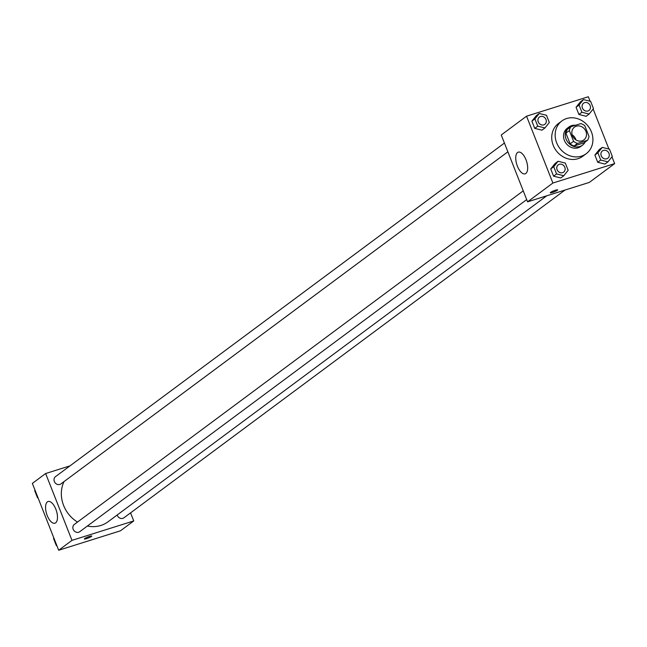 <?xml version="1.0" encoding="UTF-8"?>
<svg xmlns="http://www.w3.org/2000/svg" width="647" height="647" viewBox="0 0 647 647"><rect width="100%" height="100%" fill="white"/><g stroke="black" fill="none" stroke-linecap="round" stroke-linejoin="round"><path stroke-width="0.97" d="M572.142 134.794A7.934 6.996 -126.6 0 1 575.927 139.889M576.299 126.205A7.934 6.996 -126.6 0 1 585.438 130.33A7.934 6.996 -126.6 0 1 583.918 139.881A7.934 6.996 -126.6 0 1 573.566 137.69A7.934 6.996 -126.6 0 1 574.447 127.144A7.934 6.996 -126.6 0 1 576.299 126.205M569.352 130.589L573.574 141.305A10.773 9.503 -126.6 0 0 577.52 143.432L587.427 140.31A10.773 9.503 -126.6 0 0 589.013 136.444L584.791 125.728A10.773 9.503 -126.6 0 0 580.844 123.601L570.937 126.715A10.773 9.503 -126.6 0 0 569.352 130.589L565.923 133.136L570.144 143.852L573.574 141.305M565.923 133.136A10.773 9.503 -126.6 0 1 567.508 129.271L570.937 126.715M570.144 143.852A10.773 9.503 -126.6 0 0 574.091 145.979L583.99 142.866L587.427 140.31M575.604 125.251A11.331 9.996 53.4 0 0 568.988 126.966A11.331 9.996 53.4 0 0 567.726 142.025A11.331 9.996 53.4 0 0 582.51 145.163A11.331 9.996 53.4 0 0 585.171 141.992M582.51 145.163L580.796 146.44A11.331 9.996 -126.6 0 1 566.012 143.302A11.331 9.996 -126.6 0 1 567.273 128.243L568.988 126.966M574.091 145.979L577.52 143.432M566.626 118.538A20.405 17.995 -126.6 0 1 590.121 129.149A20.405 17.995 -126.6 0 1 586.206 153.719A20.405 17.995 -126.6 0 1 559.59 148.074A20.405 17.995 -126.6 0 1 561.871 120.965A20.405 17.995 -126.6 0 1 566.626 118.538M586.206 153.719L582.769 156.267A20.405 17.995 -126.6 0 1 556.161 150.622A20.405 17.995 -126.6 0 1 558.434 123.512L561.871 120.965M590.088 101.239L588.317 96.751L526.553 116.185L552.886 183.028L614.65 163.602L611.981 156.825M608.916 149.036L593.153 109.028M583.424 99.581L580.424 101.814L576.056 107.248L578.903 114.487L586.117 116.282L589.126 114.05L593.485 108.615L590.638 101.377L583.424 99.581L579.057 105.024L581.912 112.255L589.126 114.05M602.252 147.379L599.243 149.603L594.884 155.045L597.731 162.284L604.945 164.079L607.954 161.847L612.313 156.404L609.466 149.174L602.252 147.379L597.885 152.813L600.731 160.052L607.954 161.847M558.086 161.265L555.086 163.497L550.718 168.94L553.573 176.17L560.787 177.965L563.788 175.741L568.155 170.298L565.3 163.06L558.086 161.265L553.727 166.708L556.574 173.938L563.788 175.741M539.258 113.476L536.258 115.7L531.891 121.143L534.745 128.381L541.96 130.176L544.96 127.944L549.327 122.501L546.48 115.271L539.258 113.476L534.899 118.911L537.746 126.149L544.96 127.944M550.581 192.394A3.971 0.55 -21.5 0 1 554.625 190.493A3.971 0.55 -21.5 0 1 557.649 189.878A3.971 0.55 -21.5 0 1 554.155 191.844A3.971 0.55 -21.5 0 1 550.265 192.782A3.971 0.55 -21.5 0 1 550.581 192.394M526.553 116.185L501.247 134.988L527.572 201.832L552.886 183.028M527.572 201.832L589.336 182.405L614.65 163.602M550.265 192.782A3.971 0.55 158.5 0 0 554.155 191.835A3.971 0.55 158.5 0 0 557.641 189.878M526.011 159.793A11.371 5.127 72.5 0 1 525.113 173.841A11.371 5.127 72.5 0 1 516.816 164.532A11.371 5.127 72.5 0 1 518.287 152.15A11.371 5.127 72.5 0 1 526.011 159.793M546.739 195.806L107.976 521.83A30.652 27.028 -126.6 0 1 87.369 526.035M77.494 522.072A30.652 27.028 -126.6 0 1 64.037 481.586M504.425 143.06L55.496 476.637A4.537 3.995 53.4 0 0 54.631 482.096A4.537 3.995 53.4 0 0 59.847 484.457A4.537 3.995 53.4 0 0 60.907 483.916L507.871 151.802M564.985 190.064L123.892 517.818A4.537 3.995 -126.6 0 1 117.188 514.98M526.69 199.6L79.735 531.713A4.537 3.995 -126.6 0 1 73.823 530.451A4.537 3.995 -126.6 0 1 74.324 524.434L523.253 190.857M130.565 512.861L133.743 520.932L120.447 530.815L58.683 550.249L71.979 540.366L133.743 520.932M70.005 465.856L45.646 473.523L71.979 540.366M45.646 473.523L32.35 483.398L58.683 550.249M47.393 501.886A11.371 5.127 72.5 0 1 48.113 501.514A11.371 5.127 72.5 0 1 56.41 510.823A11.371 5.127 72.5 0 1 54.93 523.205A11.371 5.127 72.5 0 1 46.907 514.737A11.371 5.127 72.5 0 1 47.393 501.886M89.561 536.395A3.971 0.55 -21.5 0 1 91.753 536.056A3.971 0.55 -21.5 0 1 88.267 538.021A3.971 0.55 -21.5 0 1 84.369 538.967A3.971 0.55 -21.5 0 1 89.561 536.395M84.369 538.959A3.971 0.55 158.5 0 0 88.259 538.021A3.971 0.55 158.5 0 0 91.753 536.056M35.019 490.175L34.687 490.596L37.534 497.826L38.084 497.964M36.612 495.489A4.537 3.995 -126.6 0 1 36.119 494.235M53.847 537.972L53.515 538.385L56.362 545.623L56.912 545.761M55.44 543.286A4.537 3.995 -126.6 0 1 54.946 542.032M544.814 124.345L544.831 124.337A4.537 3.995 -126.6 0 1 544.814 124.345A4.537 3.995 -126.6 0 1 538.902 123.092A4.537 3.995 -126.6 0 1 539.412 117.067L539.42 117.058A4.537 3.995 -126.6 0 1 540.48 116.517A4.537 3.995 -126.6 0 1 545.696 118.878A4.537 3.995 -126.6 0 1 544.831 124.337A4.537 3.995 -126.6 0 1 538.919 123.084A4.537 3.995 -126.6 0 1 539.42 117.058M536.258 115.7L531.891 121.143L534.899 118.911M531.891 121.143L534.745 128.381L537.746 126.149M534.745 128.381L541.96 130.176M563.642 172.142L563.658 172.134A4.537 3.995 -126.6 0 1 563.642 172.142A4.537 3.995 -126.6 0 1 557.73 170.889A4.537 3.995 -126.6 0 1 558.232 164.864A4.537 3.995 -126.6 0 1 558.24 164.856A4.537 3.995 -126.6 0 1 559.307 164.314A4.537 3.995 -126.6 0 1 564.524 166.675A4.537 3.995 -126.6 0 1 563.658 172.134A4.537 3.995 -126.6 0 1 557.746 170.873A4.537 3.995 -126.6 0 1 558.248 164.856L558.248 164.856M555.086 163.497L550.718 168.94L553.727 166.708M550.718 168.94L553.573 176.17L556.574 173.938M553.573 176.17L560.787 177.965M588.98 110.459L588.988 110.443A4.537 3.995 -126.6 0 1 588.98 110.459A4.537 3.995 -126.6 0 1 583.06 109.197A4.537 3.995 -126.6 0 1 583.57 103.18A4.537 3.995 -126.6 0 1 583.578 103.172A4.537 3.995 -126.6 0 1 584.637 102.63A4.537 3.995 -126.6 0 1 589.862 104.984A4.537 3.995 -126.6 0 1 588.988 110.443A4.537 3.995 -126.6 0 1 583.076 109.189A4.537 3.995 -126.6 0 1 583.586 103.164L583.57 103.18M580.424 101.814L576.056 107.248L579.057 105.024M576.056 107.248L578.903 114.487L581.912 112.255M578.903 114.487L586.117 116.282M607.8 158.248L607.816 158.24A4.537 3.995 -126.6 0 1 607.8 158.248A4.537 3.995 -126.6 0 1 601.888 156.995A4.537 3.995 -126.6 0 1 602.397 150.969A4.537 3.995 -126.6 0 1 602.406 150.969A4.537 3.995 -126.6 0 1 603.465 150.419A4.537 3.995 -126.6 0 1 608.69 152.781A4.537 3.995 -126.6 0 1 607.816 158.24A4.537 3.995 -126.6 0 1 601.904 156.986A4.537 3.995 -126.6 0 1 602.406 150.961L602.406 150.961M599.243 149.603L594.884 155.045L597.885 152.813M594.884 155.045L597.731 162.284L600.731 160.052M597.731 162.284L604.945 164.079"/></g></svg>
